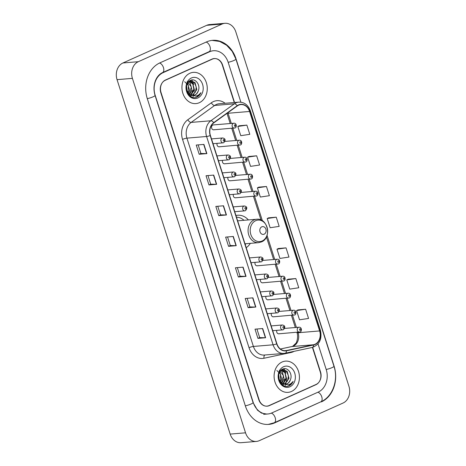 <?xml version="1.0" encoding="UTF-8"?>
<svg xmlns="http://www.w3.org/2000/svg" width="466" height="466" viewBox="0 0 466 466"><rect width="100%" height="100%" fill="white"/><g stroke="black" fill="none" stroke-linecap="round" stroke-linejoin="round"><path stroke-width="0.7" d="M276.81 330.359A2.447 1.975 85.2 0 0 278.837 333.819A2.447 1.975 85.2 0 0 279.373 333.679M271.387 313.356A2.447 1.975 85.2 0 0 273.414 316.816A2.447 1.975 85.2 0 0 273.944 316.676M265.958 296.353A2.447 1.975 85.2 0 0 267.991 299.813A2.447 1.975 85.2 0 0 268.521 299.679M260.535 279.355A2.447 1.975 85.2 0 0 262.562 282.815A2.447 1.975 85.2 0 0 263.092 282.676M255.106 262.352A2.447 1.975 85.2 0 0 257.139 265.812A2.447 1.975 85.2 0 0 257.669 265.678M222.556 160.351A2.447 1.975 85.2 0 0 224.583 163.811A2.447 1.975 85.2 0 0 225.113 163.671M217.127 143.347A2.447 1.975 85.2 0 0 219.16 146.807A2.447 1.975 85.2 0 0 219.69 146.668M227.979 177.348A2.447 1.975 85.2 0 0 230.006 180.808A2.447 1.975 85.2 0 0 230.542 180.674M233.402 194.351A2.447 1.975 85.2 0 0 235.435 197.811A2.447 1.975 85.2 0 0 235.965 197.671M234.823 127.958A2.447 1.975 -94.8 0 1 234.287 128.098A2.447 1.975 -94.8 0 1 232.167 126.158A2.447 1.975 -94.8 0 1 233.35 123.356A2.447 1.975 -94.8 0 1 233.885 123.216L213.329 124.929A2.447 1.975 85.2 0 0 212.793 125.069A2.447 1.975 85.2 0 0 211.605 127.87A2.447 1.975 85.2 0 0 213.731 129.81A2.447 1.975 85.2 0 0 214.261 129.67M246.217 247.702A17.3 13.963 85.2 0 0 250.335 243.351M248.384 219.929A17.3 13.963 85.2 0 0 237.712 215.245A17.3 13.963 85.2 0 0 235.953 215.537M234.27 102.514L222.299 65.007A9.792 7.905 85.2 0 0 214.139 58.553A9.792 7.905 85.2 0 0 212.013 59.106L165.453 80.024A9.792 7.905 85.2 0 0 161.038 92.536L259.073 399.717A9.792 7.905 85.2 0 0 267.234 406.171A9.792 7.905 85.2 0 0 269.36 405.618L315.919 384.695A9.792 7.905 85.2 0 0 320.334 372.188L312.424 347.415M240.887 102.182L228.183 62.362A17.626 14.225 85.2 0 0 213.486 50.742A17.626 14.225 85.2 0 0 209.659 51.738L163.1 72.661A17.626 14.225 85.2 0 0 155.155 95.181L253.189 402.356A17.626 14.225 85.2 0 0 267.886 413.977A17.626 14.225 85.2 0 0 271.713 412.981L318.272 392.063A17.626 14.225 85.2 0 0 326.212 369.544L318.028 343.896M343.063 403.026A13.06 10.537 85.2 0 0 348.947 386.343L235.831 31.909A13.06 10.537 85.2 0 0 224.95 23.3A13.06 10.537 85.2 0 0 222.113 24.04L138.309 61.698A13.06 10.537 85.2 0 0 132.42 78.375L245.535 432.815A13.06 10.537 85.2 0 0 256.422 441.424A13.06 10.537 85.2 0 0 259.259 440.685L343.063 403.026M224.95 23.3L209.578 24.576A13.06 10.537 85.2 0 0 206.741 25.315L122.937 62.974A13.06 10.537 85.2 0 0 117.053 79.657L230.169 434.091A13.06 10.537 85.2 0 0 241.05 442.7L256.422 441.424M321.406 401.878A28.071 22.653 85.2 0 0 334.058 366.02L236.023 58.838A28.071 22.653 85.2 0 0 212.618 40.332A28.071 22.653 85.2 0 0 206.525 41.917L159.966 62.84A28.071 22.653 85.2 0 0 147.314 98.705L245.349 405.88A28.071 22.653 85.2 0 0 268.748 424.386A28.071 22.653 85.2 0 0 274.847 422.802L320.556 401.948M193 96.8A16.322 13.17 85.2 0 0 193.279 96.06M193.489 95.437A16.322 13.17 85.2 0 0 193.693 94.732M193.827 94.202A16.322 13.17 85.2 0 0 194.089 92.891M194.27 91.482A16.322 13.17 85.2 0 0 194.351 90.025M193.658 84.428A16.322 13.17 85.2 0 0 192.499 81.276M192.353 80.973A16.322 13.17 85.2 0 0 191.817 79.966M285.157 385.563A16.322 13.17 85.2 0 0 285.437 384.829M285.646 384.205A16.322 13.17 85.2 0 0 285.85 383.501M285.984 382.97A16.322 13.17 85.2 0 0 286.508 378.794M285.815 373.196A16.322 13.17 85.2 0 0 284.656 370.039M284.51 369.742A16.322 13.17 85.2 0 0 283.975 368.734M189.907 73.249A15.669 12.646 85.2 0 0 182.305 91.173A15.669 12.646 85.2 0 0 195.906 103.592A15.669 12.646 85.2 0 0 199.308 102.706A15.669 12.646 85.2 0 0 206.904 84.777A15.669 12.646 85.2 0 0 193.308 72.364A15.669 12.646 85.2 0 0 189.907 73.249A15.669 12.646 85.2 0 0 182.305 91.173A15.669 12.646 85.2 0 0 195.906 103.592A15.669 12.646 85.2 0 0 199.308 102.706A15.669 12.646 85.2 0 0 206.904 84.777A15.669 12.646 85.2 0 0 193.308 72.364A15.669 12.646 85.2 0 0 189.907 73.249M282.064 362.012A15.669 12.646 85.2 0 0 274.462 379.941A15.669 12.646 85.2 0 0 288.064 392.36A15.669 12.646 85.2 0 0 291.466 391.475A15.669 12.646 85.2 0 0 299.061 373.546A15.669 12.646 85.2 0 0 285.466 361.133A15.669 12.646 85.2 0 0 282.064 362.012A15.669 12.646 85.2 0 0 274.462 379.941A15.669 12.646 85.2 0 0 288.064 392.36A15.669 12.646 85.2 0 0 291.466 391.475A15.669 12.646 85.2 0 0 299.061 373.546A15.669 12.646 85.2 0 0 285.466 361.133A15.669 12.646 85.2 0 0 282.064 362.012M238.615 105.17A10.444 8.429 -94.8 0 1 240.881 104.582A10.444 8.429 -94.8 0 1 249.59 111.467L319.629 330.942A10.444 8.429 -94.8 0 1 313.513 344.753L286.444 350.531A10.444 8.429 -94.8 0 1 285.582 350.659A10.444 8.429 -94.8 0 1 276.88 343.768L210.399 135.466A10.444 8.429 -94.8 0 1 213.789 122.878L237.299 105.933A10.444 8.429 -94.8 0 1 238.615 105.17M238.534 104.926A10.706 8.638 85.2 0 0 237.188 105.706L213.678 122.657A10.706 8.638 85.2 0 0 210.201 135.554L276.682 343.861A10.706 8.638 85.2 0 0 286.485 350.787L313.56 345.009A10.706 8.638 85.2 0 0 319.827 330.854L249.782 111.38A10.706 8.638 85.2 0 0 238.534 104.926M305.626 309.238L296.586 310.595L299.522 319.804L308.562 318.447L305.626 309.238L297.949 309.907M295.828 278.551L286.794 279.909L289.73 289.118L298.77 287.755L295.828 278.551L288.157 279.216M286.037 247.865L276.996 249.223L279.938 258.432L288.972 257.069L286.037 247.865L278.359 248.529M246.864 125.115L237.823 126.472L240.765 135.682L249.799 134.319L246.864 125.115L239.186 125.779M256.655 155.801L247.621 157.159L250.557 166.368L259.597 165.011L256.655 155.801L248.978 156.471M266.453 186.487L257.413 187.85L260.348 197.054L269.389 195.697L266.453 186.487L258.776 187.157M276.245 217.173L267.204 218.537L270.146 227.74L279.181 226.383L276.245 217.173L268.567 217.843M234.544 102.491L222.591 65.048A9.792 7.905 85.2 0 0 214.43 58.594A9.792 7.905 85.2 0 0 212.304 59.147L165.255 80.292A9.792 7.905 85.2 0 0 160.84 92.798L258.776 399.671A9.792 7.905 85.2 0 0 266.942 406.125A9.792 7.905 85.2 0 0 269.068 405.577L316.117 384.433A9.792 7.905 85.2 0 0 320.526 371.92L312.686 347.345M255.834 307.047L248.151 307.688L245.215 298.485L252.898 297.844L255.834 307.047A2.61 0.425 -17.7 0 1 255.601 307.059L252.665 297.861M265.632 337.739L257.943 338.374L255.007 329.171L262.69 328.53L265.632 337.739A2.61 0.425 -17.7 0 1 265.393 337.745L262.457 328.547M226.459 214.989L218.77 215.624L215.834 206.421L223.517 205.78L226.459 214.989A2.61 0.425 -17.7 0 1 226.22 214.995L223.284 205.803M216.661 184.303L208.978 184.938L206.042 175.734L213.725 175.094L216.661 184.303A2.61 0.425 -17.7 0 1 216.422 184.309L213.492 175.111M206.869 153.611L199.186 154.252L196.244 145.048L203.933 144.408L206.869 153.611A2.61 0.425 -17.7 0 1 206.63 153.623L203.694 144.425M246.042 276.361L238.359 277.002L235.417 267.793L243.106 267.158L246.042 276.361A2.61 0.425 -17.7 0 1 245.803 276.373L242.873 267.175M236.25 245.675L228.561 246.316L225.626 237.107L233.309 236.466L236.25 245.675A2.61 0.425 -17.7 0 1 236.012 245.681L233.076 236.489M228.561 246.316L230.291 245.541L236.012 245.681M238.359 277.002L240.083 276.227M237.34 267.635L240.089 276.239L245.803 276.373M199.186 154.252L200.91 153.477L206.63 153.623M208.978 184.938L210.702 184.163M207.958 175.571L210.708 184.175L216.422 184.309M218.77 215.624L220.494 214.849L226.22 214.995M257.943 338.374L259.667 337.6M256.929 329.008L259.673 337.611L265.393 337.745M248.151 307.688L249.875 306.913M247.131 298.322L249.881 306.925L255.601 307.059M267.204 218.537L268.637 217.808M257.413 187.85L258.84 187.122M247.621 157.159L249.048 156.436M237.823 126.472L239.256 125.75M276.996 249.223L278.429 248.495M286.794 279.909L288.221 279.186M296.586 310.595L298.019 309.873M230.291 245.553L227.548 236.949M220.5 214.867L217.756 206.263M200.91 153.489L198.167 144.885M190.862 96.462A13.875 11.196 85.2 0 0 191.217 95.658M191.375 95.262A13.875 11.196 85.2 0 0 191.567 94.715M191.776 94.021A13.875 11.196 85.2 0 0 192.336 90.754M191.054 83.024A13.875 11.196 85.2 0 0 190.384 81.632M190.291 95.46L189.79 95.641M188.194 82.22L191.025 80.868L195.021 82.628L196.833 89.594L192.732 95.256L192.184 95.454M189.505 81.282L192.79 84.014L193.856 89.256L190.658 94.977L193.297 95.489L194.899 95.076C196.559 94.283 197.701 92.856 198.324 90.8C197.269 93.2 196.017 94.633 194.561 95.105L193.512 95.431M190.641 94.971L188.864 93.771L186.656 90.223M191.608 95.489L188.019 93.584M186.627 85.697L186.948 91.004M187.594 83.117L189.511 90.206L188.369 93.264M184.711 81.707L188.445 85.523L188.019 92.845M188.637 81.83L190.145 83.03L191.951 90.002L189.691 94.435M187.151 81.503L191.334 86.95L189.359 94.196M189.813 81.154L192.58 82.826L194.392 89.798L190.967 95.116M189.144 81.23L191.025 80.868M190.716 80.909L194.398 82.674L196.279 87.084L195.423 92.076L192.12 95.303M198.324 90.8C200.718 84.917 195.359 78.038 190.745 80.257C182.218 83.297 187.786 100.743 196.471 97.248L196.891 97.074C198.702 96.229 200.054 94.755 200.957 92.652C199.611 94.47 197.916 95.606 195.877 96.054L190.891 95.081M191.415 77.973A10.642 8.586 85.2 0 0 186.616 91.569A10.642 8.586 85.2 0 0 197.8 97.982A10.642 8.586 85.2 0 0 202.594 84.387A10.642 8.586 85.2 0 0 191.415 77.973M200.957 92.652L196.611 97.097L195.563 97.458M264.146 234.188A3.914 3.163 85.2 0 0 265.911 229.185A3.914 3.163 85.2 0 0 261.799 226.826A3.914 3.163 85.2 0 0 260.028 231.829A3.914 3.163 85.2 0 0 264.146 234.188M244.97 243.794L258.537 242.67A11.749 9.483 85.2 0 1 248.337 233.355A11.749 9.483 85.2 0 1 254.04 219.911A11.749 9.483 85.2 0 1 256.591 219.247L238.173 220.779A11.749 9.483 85.2 0 0 237.648 220.843M245.215 244.563A15.506 12.512 85.2 0 0 245.949 243.712M244.003 220.296A15.506 12.512 85.2 0 0 236.483 217.197M283.019 385.225A13.875 11.196 85.2 0 0 283.375 384.427M283.532 384.031A13.875 11.196 85.2 0 0 283.724 383.483M283.934 382.79A13.875 11.196 85.2 0 0 284.493 379.522M283.212 371.786A13.875 11.196 85.2 0 0 282.542 370.4M282.448 384.223L281.947 384.409M280.351 370.988L283.182 369.637L287.178 371.39L288.99 378.363L284.889 384.019L284.342 384.223M281.662 370.045L284.947 372.777L286.013 378.025L282.815 383.745L285.454 384.258L287.056 383.844C288.716 383.052 289.858 381.625 290.481 379.569C289.427 381.969 288.174 383.402 286.718 383.868L285.67 384.2M282.798 383.739L281.021 382.539L278.814 378.992M283.765 384.252L280.177 382.353M278.785 374.466L279.105 379.773M279.751 371.885L281.668 378.975L280.526 382.027M276.868 370.476L280.602 374.285L280.177 381.607M280.794 370.598L282.303 371.798L284.109 378.771L281.848 383.203M279.309 370.272L283.491 375.718L281.516 382.965M281.971 369.922L284.738 371.594L286.549 378.567L283.124 383.879M281.301 369.998L283.182 369.637M282.874 369.672L286.555 371.437L288.437 375.846L287.58 380.844L284.277 384.071M290.481 379.569C292.875 373.685 287.516 366.8 282.903 369.025C274.375 372.066 279.944 389.506 288.629 386.011L289.048 385.842C290.86 384.998 292.211 383.524 293.114 381.421C291.768 383.238 290.073 384.368 288.035 384.823L283.048 383.85M283.573 366.736A10.642 8.586 85.2 0 0 278.773 380.338A10.642 8.586 85.2 0 0 289.957 386.751A10.642 8.586 85.2 0 0 294.751 373.155A10.642 8.586 85.2 0 0 283.573 366.736M293.114 381.421L288.769 385.865L287.72 386.221M212.059 40.391L219.684 41.439L226.627 45.243L232.208 51.347L235.924 59.112L333.959 366.288A5.225 0.845 162.3 0 1 331.431 367.89A5.225 0.845 162.3 0 1 326.194 369.474M333.959 366.288C338.619 379.971 332.712 396.805 320.824 401.832A5.225 2.965 -114.2 0 0 321.756 396.811A5.225 2.965 -114.2 0 0 317.882 392.232M320.824 401.832L274.264 422.755A5.225 2.965 -114.2 0 0 275.196 417.734A5.225 2.965 -114.2 0 0 271.311 413.156M245.326 405.816A5.225 0.845 -17.7 0 0 250.568 404.226A5.225 0.845 -17.7 0 0 253.09 402.63L155.056 95.448C153.413 89.88 153.675 84.626 155.848 79.692L156.745 77.991C158.376 75.376 160.304 73.587 162.523 72.609L209.083 51.691L212.333 50.841M147.291 98.635A5.225 0.845 -17.7 0 0 152.533 97.05A5.225 0.845 -17.7 0 0 155.056 95.448M159.588 63.015A5.225 2.965 65.8 0 1 163.484 67.692A5.225 2.965 65.8 0 1 162.523 72.609M206.141 42.091A5.225 2.965 65.8 0 1 210.044 46.769A5.225 2.965 65.8 0 1 209.083 51.691M235.924 59.112A5.225 0.845 162.3 0 1 233.396 60.708A5.225 0.845 162.3 0 1 228.159 62.298M230.169 434.091L245.535 432.815M117.053 79.657L132.42 78.375M122.937 62.974L138.309 61.698M206.741 25.315L222.113 24.04M315.441 384.735L315.919 384.695M268.87 405.659L269.36 405.618M273.991 422.872L274.847 422.802M162.261 72.731L163.1 72.661M208.815 51.808L209.659 51.738M313.513 344.753L291.996 346.541A10.444 8.429 85.2 0 0 293.405 346.075A10.444 8.429 85.2 0 0 298.112 332.736L297.955 332.229M291.739 346.576L280.381 349.005L291.996 346.541A5.877 3.454 -102.1 0 0 291.739 346.576L292.759 346.244L295.933 343.232C296.621 342.83 298.636 336.475 296.929 332.538A5.877 0.949 -17.7 0 0 298.112 332.736L319.629 330.942M249.59 111.467L228.072 113.255A10.444 8.429 85.2 0 0 227.886 112.72M294.122 351.323A16.322 13.17 -94.8 0 1 293.248 351.76A16.322 13.17 -94.8 0 1 291.046 352.482L263.977 358.261A16.322 13.17 -94.8 0 1 249.03 347.7L182.55 139.392A16.322 13.17 -94.8 0 1 187.85 119.733L211.36 102.788A16.322 13.17 -94.8 0 1 225.101 103.271M182.55 139.392A3.262 0.53 -17.7 0 1 186.918 138.134L206.595 136.497A13.06 10.537 -94.8 0 1 210.836 120.77L234.34 103.819A13.06 10.537 -94.8 0 1 235.982 102.87A13.06 10.537 -94.8 0 1 238.819 102.136L219.148 103.767A13.06 10.537 85.2 0 0 216.311 104.506A13.06 10.537 85.2 0 0 214.669 105.456L191.165 122.407A13.06 10.537 85.2 0 0 186.918 138.134L253.399 346.442A13.06 10.537 85.2 0 0 264.286 355.051L283.957 353.414A13.06 10.537 -94.8 0 1 273.07 344.805L206.595 136.497A3.262 0.53 -17.7 0 0 210.201 135.554M237.188 105.706A3.262 1.736 54.2 0 0 234.34 103.819L214.669 105.456A3.262 1.736 -125.8 0 1 211.36 102.788M276.682 343.861A3.262 0.53 162.3 0 1 273.07 344.805L253.399 346.442A3.262 0.53 -17.7 0 0 249.03 347.7M285.029 353.251A13.06 10.537 -94.8 0 1 283.957 353.414L285.175 353.234A3.262 1.916 77.9 0 1 285.029 353.251M286.485 350.787A3.262 1.916 77.9 0 1 285.175 353.234L312.243 347.455A3.262 1.916 77.9 0 1 312.103 347.473M187.85 119.733A3.262 1.736 -125.8 0 0 191.165 122.407L210.836 120.77A3.262 1.736 54.2 0 1 213.678 122.657M313.56 345.009A3.262 1.916 77.9 0 1 312.243 347.455C319.525 344.741 322.245 339.032 320.41 330.324L250.364 110.85A3.262 0.53 162.3 0 1 249.782 111.38M319.827 330.854A3.262 0.53 -17.7 0 0 320.41 330.324M212.304 59.147L211.826 59.188M165.255 80.292L164.871 80.321M264.973 354.993A3.262 1.916 -102.1 0 0 263.977 358.261M290.988 351.993A3.262 1.916 -102.1 0 0 291.046 352.482M286.444 350.531L284.714 350.671M296.423 327.441L292.526 315.226M291 310.438L287.103 298.228M285.576 293.44L281.674 281.225M280.148 276.437L276.251 264.222M274.724 259.44L267.041 235.377M262.375 220.756L254.547 196.221M253.021 191.433L249.124 179.218M247.592 174.435L243.695 162.22M242.169 157.432L238.272 145.217M236.745 140.435L232.843 128.22M231.317 123.432L228.072 113.255A5.877 0.949 -17.7 0 1 227.163 113.238M262.16 240.992A10.794 8.708 85.2 0 0 267.03 227.204A10.794 8.708 85.2 0 0 255.683 220.698A10.794 8.708 85.2 0 0 250.819 234.485A10.794 8.708 85.2 0 0 262.16 240.992M234.8 124.812A0.816 0.658 85.2 0 0 235.289 126.344A0.816 0.658 85.2 0 0 234.8 124.812M240.246 144.961A2.447 1.975 -94.8 0 1 239.716 145.101A2.447 1.975 -94.8 0 1 237.59 143.161A2.447 1.975 -94.8 0 1 238.778 140.359A2.447 1.975 -94.8 0 1 239.308 140.219L224.985 141.408M240.229 141.81A0.816 0.658 85.2 0 0 240.718 143.347A0.816 0.658 85.2 0 0 240.229 141.81M245.669 161.958A2.447 1.975 -94.8 0 1 245.139 162.098A2.447 1.975 -94.8 0 1 243.013 160.158A2.447 1.975 -94.8 0 1 244.201 157.357A2.447 1.975 -94.8 0 1 244.737 157.223L230.414 158.411M245.652 158.813A0.816 0.658 85.2 0 0 246.141 160.345A0.816 0.658 85.2 0 0 245.652 158.813M251.098 178.961A2.447 1.975 -94.8 0 1 250.568 179.101A2.447 1.975 -94.8 0 1 248.442 177.162A2.447 1.975 -94.8 0 1 249.63 174.36A2.447 1.975 -94.8 0 1 250.16 174.22L235.837 175.414M251.081 175.816A0.816 0.658 85.2 0 0 251.57 177.348A0.816 0.658 85.2 0 0 251.081 175.816M256.521 195.965A2.447 1.975 -94.8 0 1 255.991 196.099A2.447 1.975 -94.8 0 1 253.865 194.159A2.447 1.975 -94.8 0 1 255.053 191.357A2.447 1.975 -94.8 0 1 255.584 191.223L241.26 192.411M256.504 192.813A0.816 0.658 85.2 0 0 256.993 194.351A0.816 0.658 85.2 0 0 256.504 192.813M278.225 263.966A2.447 1.975 -94.8 0 1 277.695 264.106A2.447 1.975 -94.8 0 1 275.569 262.166A2.447 1.975 -94.8 0 1 276.757 259.364A2.447 1.975 -94.8 0 1 277.287 259.224L262.964 260.418M278.208 260.814A0.816 0.658 85.2 0 0 278.697 262.352A0.816 0.658 85.2 0 0 278.208 260.814M283.654 280.969A2.447 1.975 -94.8 0 1 283.118 281.103A2.447 1.975 -94.8 0 1 280.998 279.163A2.447 1.975 -94.8 0 1 282.18 276.361A2.447 1.975 -94.8 0 1 282.716 276.227L268.393 277.416M283.631 277.818A0.816 0.658 85.2 0 0 284.12 279.35A0.816 0.658 85.2 0 0 283.631 277.818M289.077 297.966A2.447 1.975 -94.8 0 1 288.547 298.106A2.447 1.975 -94.8 0 1 286.421 296.166A2.447 1.975 -94.8 0 1 287.609 293.364A2.447 1.975 -94.8 0 1 288.139 293.225L273.816 294.419M289.06 294.821A0.816 0.658 85.2 0 0 289.549 296.353A0.816 0.658 85.2 0 0 289.06 294.821M294.5 314.969A2.447 1.975 -94.8 0 1 293.97 315.103A2.447 1.975 -94.8 0 1 291.844 313.164A2.447 1.975 -94.8 0 1 293.032 310.368A2.447 1.975 -94.8 0 1 293.563 310.228L279.245 311.416M294.483 311.818A0.816 0.658 85.2 0 0 294.972 313.356A0.816 0.658 85.2 0 0 294.483 311.818M299.929 331.967A2.447 1.975 -94.8 0 1 299.399 332.107A2.447 1.975 -94.8 0 1 297.273 330.167A2.447 1.975 -94.8 0 1 298.461 327.365A2.447 1.975 -94.8 0 1 298.991 327.225L284.668 328.419M299.912 328.821A0.816 0.658 85.2 0 0 300.401 330.353A0.816 0.658 85.2 0 0 299.912 328.821M222.148 138.111A2.447 1.975 -94.8 0 1 222.678 137.971C225.468 138.565 225.841 140.132 223.797 142.672L223.086 142.852A2.447 1.975 -94.8 0 1 220.96 140.913A2.447 1.975 -94.8 0 1 222.148 138.111M224.088 141.099A0.816 0.658 85.2 0 0 223.598 139.567A0.816 0.658 85.2 0 0 224.088 141.099M223.616 142.713A2.447 1.975 -94.8 0 1 223.086 142.852L213.026 143.691M227.571 155.114A2.447 1.975 -94.8 0 1 228.101 154.974C230.897 155.568 231.264 157.135 229.22 159.669L228.509 159.855A2.447 1.975 -94.8 0 1 226.383 157.916A2.447 1.975 -94.8 0 1 227.571 155.114M229.511 158.102A0.816 0.658 85.2 0 0 229.022 156.564A0.816 0.658 85.2 0 0 229.511 158.102M229.039 159.716A2.447 1.975 -94.8 0 1 228.509 159.855L218.449 160.688M232.994 172.111A2.447 1.975 -94.8 0 1 233.53 171.977C236.32 172.571 236.693 174.133 234.643 176.672L233.932 176.853A2.447 1.975 -94.8 0 1 231.812 174.913A2.447 1.975 -94.8 0 1 232.994 172.111M234.94 175.1A0.816 0.658 85.2 0 0 234.445 173.568A0.816 0.658 85.2 0 0 234.94 175.1M234.468 176.719A2.447 1.975 -94.8 0 1 233.932 176.853L223.872 177.692M238.423 189.114A2.447 1.975 -94.8 0 1 238.953 188.975C241.743 189.569 242.116 191.136 240.072 193.67L239.361 193.856A2.447 1.975 -94.8 0 1 237.235 191.916A2.447 1.975 -94.8 0 1 238.423 189.114M240.363 192.103A0.816 0.658 85.2 0 0 239.874 190.571A0.816 0.658 85.2 0 0 240.363 192.103M239.891 193.716A2.447 1.975 -94.8 0 1 239.361 193.856L229.301 194.689M243.846 206.112A2.447 1.975 -94.8 0 1 244.382 205.978C247.172 206.572 247.545 208.133 245.495 210.673L244.784 210.853A2.447 1.975 -94.8 0 1 242.664 208.914A2.447 1.975 -94.8 0 1 243.846 206.112M245.786 209.106A0.816 0.658 85.2 0 0 245.297 207.568A0.816 0.658 85.2 0 0 245.786 209.106M245.32 210.719A2.447 1.975 -94.8 0 1 244.784 210.853L234.724 211.692M260.127 257.115A2.447 1.975 -94.8 0 1 260.657 256.976C263.447 257.576 263.82 259.137 261.776 261.676L261.065 261.857A2.447 1.975 -94.8 0 1 258.939 259.917A2.447 1.975 -94.8 0 1 260.127 257.115M262.067 260.104A0.816 0.658 85.2 0 0 261.577 258.572A0.816 0.658 85.2 0 0 262.067 260.104M261.595 261.717A2.447 1.975 -94.8 0 1 261.065 261.857L251.005 262.696M265.55 274.119A2.447 1.975 -94.8 0 1 266.08 273.979C268.876 274.573 269.243 276.14 267.199 278.674L266.488 278.86A2.447 1.975 -94.8 0 1 264.362 276.921A2.447 1.975 -94.8 0 1 265.55 274.119M267.49 277.107A0.816 0.658 85.2 0 0 267.001 275.575A0.816 0.658 85.2 0 0 267.49 277.107M267.018 278.72A2.447 1.975 -94.8 0 1 266.488 278.86L256.428 279.693M270.979 291.116A2.447 1.975 -94.8 0 1 271.509 290.982C274.299 291.576 274.672 293.137 272.627 295.677L271.917 295.858A2.447 1.975 -94.8 0 1 269.791 293.918A2.447 1.975 -94.8 0 1 270.979 291.116M272.919 294.104A0.816 0.658 85.2 0 0 272.429 292.572A0.816 0.658 85.2 0 0 272.919 294.104M272.447 295.724A2.447 1.975 -94.8 0 1 271.917 295.858L261.857 296.696M276.402 308.119A2.447 1.975 -94.8 0 1 276.932 307.979C279.722 308.574 280.095 310.14 278.051 312.674L277.34 312.861A2.447 1.975 -94.8 0 1 275.214 310.921A2.447 1.975 -94.8 0 1 276.402 308.119M278.342 311.107A0.816 0.658 85.2 0 0 277.853 309.575A0.816 0.658 85.2 0 0 278.342 311.107M277.87 312.721A2.447 1.975 -94.8 0 1 277.34 312.861L267.28 313.7M281.825 325.122A2.447 1.975 -94.8 0 1 282.361 324.983C285.151 325.577 285.524 327.144 283.474 329.678L282.763 329.864A2.447 1.975 -94.8 0 1 280.643 327.918A2.447 1.975 -94.8 0 1 281.825 325.122M283.765 328.111A0.816 0.658 85.2 0 0 283.276 326.573A0.816 0.658 85.2 0 0 283.765 328.111M283.299 329.724A2.447 1.975 -94.8 0 1 282.763 329.864L272.703 330.697M268.183 424.427L274.264 422.755M266.733 414.076L261.502 413.092L257.471 410.167L253.09 402.63M263.657 414.332L267.886 413.977M250.364 110.85C248.174 104.984 244.324 102.077 238.819 102.136M214.43 58.594L213.218 58.693M266.942 406.125L266.307 406.177M295.327 327.534L291.431 315.319M289.904 310.531L286.007 298.316M284.481 293.528L280.579 281.318M279.052 276.53L275.156 264.315M273.629 259.527L266.418 236.932M261.018 220.016L253.452 196.314M251.925 191.526L248.029 179.311M246.497 174.523L242.6 162.308M241.073 157.525L237.177 145.31M235.65 140.522L231.748 128.307M230.221 123.525L226.983 113.372M256.591 219.247C267.787 217.634 272.039 237.893 261.449 241.912L258.537 242.67M213.731 129.81L234.998 127.911C236.681 127.917 237.054 122.942 233.885 123.216M219.16 146.807L240.427 144.914C242.11 144.92 242.483 139.94 239.308 140.219M224.583 163.811L245.85 161.918C247.533 161.918 247.906 156.943 244.737 157.223M230.006 180.808L251.279 178.915C252.962 178.921 253.335 173.94 250.16 174.22M235.435 197.811L256.702 195.918C258.385 195.924 258.758 190.944 255.584 191.223M257.139 265.812L278.406 263.919C280.089 263.925 280.462 258.945 277.287 259.224M262.562 282.815L283.829 280.922C285.512 280.922 285.885 275.948 282.716 276.227M267.991 299.813L289.258 297.92C290.941 297.925 291.314 292.945 288.139 293.225M273.414 316.816L294.681 314.923C296.364 314.929 296.737 309.948 293.563 310.228M278.837 333.819L300.11 331.92C301.793 331.926 302.166 326.951 298.991 327.225M211.494 138.903L222.678 137.971M216.923 155.906L228.101 154.974M222.346 172.903L233.53 171.977M227.775 189.907L238.953 188.975M233.198 206.904L244.382 205.978M249.473 257.908L260.657 256.976M254.902 274.911L266.08 273.979M260.325 291.908L271.509 290.982M265.754 308.911L276.932 307.979M271.177 325.909L282.361 324.983"/></g></svg>
